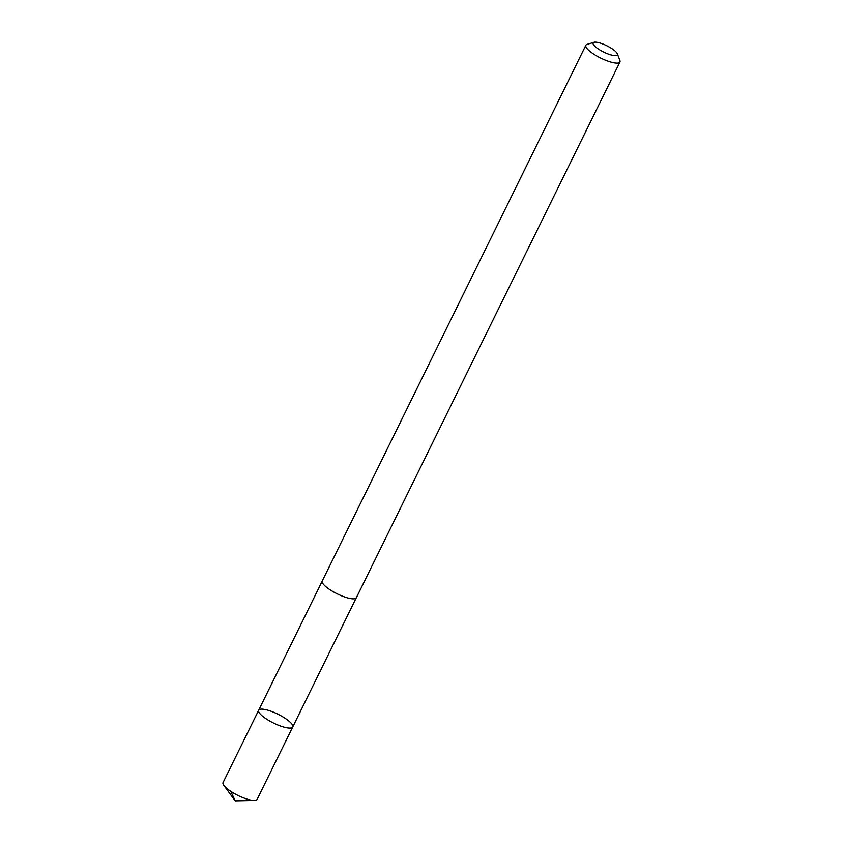 <?xml version="1.0" encoding="UTF-8"?>
<svg xmlns="http://www.w3.org/2000/svg" width="843" height="843" viewBox="0 0 843 843"><rect width="100%" height="100%" fill="white"/><g stroke="black" fill="none" stroke-linecap="round" stroke-linejoin="round"><path stroke-width="1.26" d="M289.918 728.089A18.978 4.942 -153.8 0 1 269.634 720.976A18.978 4.942 -153.8 0 1 258.675 710.227A18.978 4.942 -153.8 0 1 277.884 714.169A18.978 4.942 -153.8 0 1 292.732 726.982A18.978 4.942 -153.8 0 1 289.918 728.089A18.978 4.942 -153.8 0 1 269.634 720.976A18.978 4.942 -153.8 0 1 258.675 710.227L223.058 782.578A18.989 4.942 26.2 0 0 223.89 785.465A18.989 4.942 26.2 0 0 237.895 795.402A18.989 4.942 26.2 0 0 254.323 800.45A18.989 4.942 26.2 0 0 254.344 800.45A18.989 4.942 26.2 0 0 257.136 799.354L292.732 726.982A18.978 4.942 -153.8 0 1 289.918 728.089M593.988 42.298L587.086 44.373A18.989 4.942 26.2 0 0 585.864 45.259L322.258 580.975A18.989 4.942 26.2 0 0 337.116 593.799A18.989 4.942 26.2 0 0 356.336 597.75L619.942 62.024A18.989 4.942 26.2 0 0 619.9 60.517L617.329 53.783A13.509 3.52 26.2 0 0 607.961 46.333A13.509 3.52 26.2 0 0 595.116 42.15A13.509 3.52 26.2 0 0 593.988 42.298A13.509 3.52 26.2 0 0 603.683 52.055A13.509 3.52 26.2 0 0 617.329 53.783M585.864 45.259A18.989 4.942 26.2 0 0 600.722 58.083A18.989 4.942 26.2 0 0 619.942 62.024M230.803 791.377L235.229 800.85L254.344 800.45M235.229 800.85L223.89 785.465M322.163 581.227L258.675 710.227M356.189 597.972L292.732 726.982"/></g></svg>
